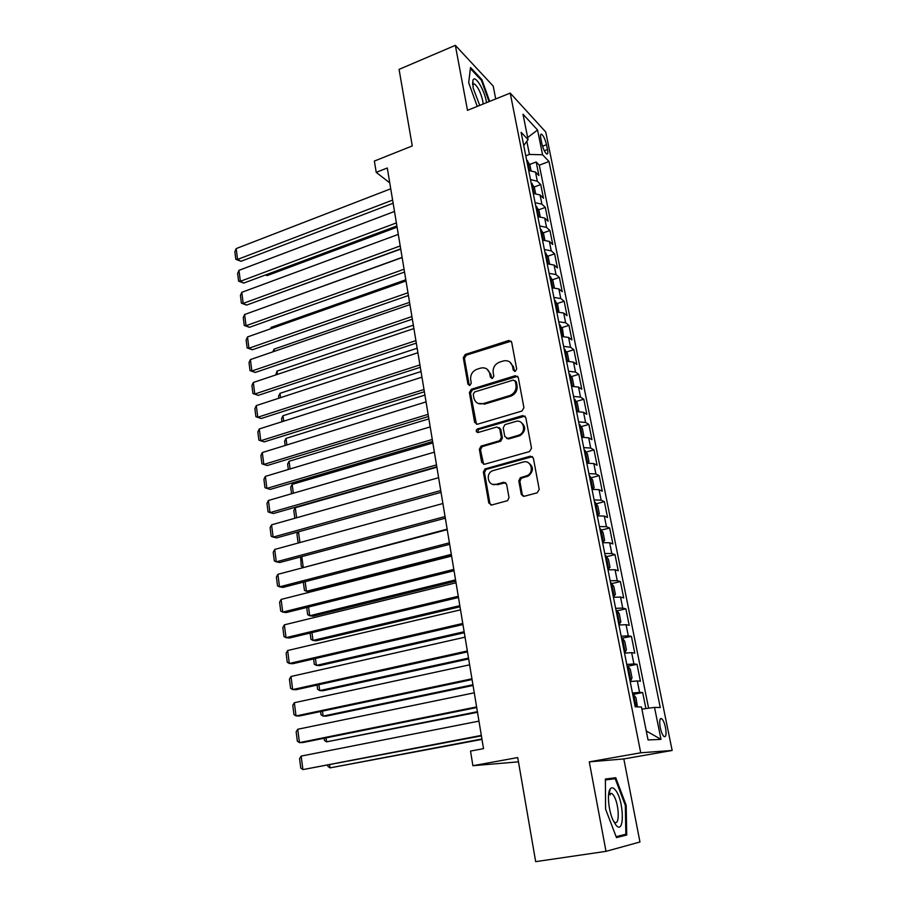 <?xml version="1.0" encoding="UTF-8"?>
<svg xmlns="http://www.w3.org/2000/svg" width="907" height="907" viewBox="0 0 907 907"><rect width="100%" height="100%" fill="white"/><g stroke="black" fill="none" stroke-linecap="round" stroke-linejoin="round"><path stroke-width="1.36" d="M515.289 371.326L516.684 369.013L511.673 342.211L508.929 340.442L465.212 354.478L463.273 357.721L467.921 384.183L469.905 385.407L471.277 383.128L470.676 379.682C470.28 374.693 472.366 371.224 476.946 369.274L480.789 368.061C485.472 367.199 488.465 369.092 489.769 373.729L490.404 377.187L492.433 378.423L493.816 376.122L493.181 372.664C492.762 367.63 494.882 364.138 499.53 362.154L503.43 360.929C508.181 360.056 511.231 361.95 512.58 366.609L513.226 370.09L515.289 371.326M665.477 727.561C664.491 723.117 663.255 720.169 661.77 718.729C659.684 717.891 659.185 720.872 660.273 727.663C661.26 732.13 662.495 735.089 663.981 736.529C666.078 737.334 666.577 734.353 665.477 727.561M521.253 494.292L524.28 496.276L537.159 492.818L539.223 489.451L533.361 458.103L530.323 456.176L484.916 468.976L483.363 472.094L488.794 503.022L491.741 504.995L507.637 500.63L509.02 497.58L506.605 484.225L503.634 482.275L496.095 484.338C488.42 486.81 484.939 474.168 492.331 470.824L523.226 462.037C530.844 459.509 534.733 471.844 527.432 475.517L520.255 477.785L518.804 480.88L521.253 494.292L523.316 496.333M495.71 98.942L493.215 86.086L455.348 45.35L399.069 69.374L412.266 145.948L374.364 161.061L376.212 172.364L387.289 167.988L483.522 748.649L470.529 751.075L472.91 765.712L518.464 761.835M606.012 851.344L639.957 841.991L623.823 758.932L589.278 761.857L606.012 851.344L535.674 861.65L517.727 757.56L472.91 765.712M589.278 761.857L640.727 752.787L510.222 93.092L545.753 132.014L672.155 750.463L640.727 752.787M455.348 45.35L467.49 110.325L510.222 93.092M521.91 411.052L523.929 407.719L518.271 377.471L515.312 375.691L471.345 389.262L469.384 392.527L474.633 422.39L477.501 424.215L521.91 411.052M525.743 417.424L531.513 448.228L529.473 451.573L484.565 464.248L481.651 462.343L479.35 449.294L481.016 446.131L499.655 440.7L501.31 437.514L499.746 428.864L496.809 427.016L478.193 432.48C475.869 432.027 475.597 430.859 477.399 428.954L522.749 415.576L525.743 417.424M645.909 708.582L642.689 692.54L632.746 694.49M632.451 693.027L639.582 692.347L637.304 680.942L640.41 681.214L637.02 664.309L627.179 666.328M626.782 664.468L633.902 663.924L631.646 652.643L634.775 653.119L631.419 636.419L621.567 638.188M621.182 636.238L628.279 635.83L626.045 624.685L629.197 625.342L625.887 608.846L617.157 610.785M615.638 608.348L622.724 608.075L620.524 597.055L623.687 597.906L620.411 581.58L611.874 583.575M610.162 580.775L617.236 580.627L615.059 569.743L618.245 570.764L615.003 554.642L606.636 556.66M604.754 553.519L611.806 553.508L609.651 542.749L612.86 543.951L609.663 527.999L601.454 530.062M599.402 526.582L606.443 526.695L604.311 516.06L607.543 517.432L604.379 501.662L596.318 503.759M594.119 499.95L601.137 500.188L599.028 489.667L602.282 491.22L599.153 475.631L591.239 477.751M588.892 473.624L595.899 473.987L593.813 463.579L597.078 465.291L593.983 449.883L586.205 452.037M583.723 447.605L590.706 448.069L588.654 437.786L591.931 439.657L588.87 424.419L581.228 426.596M578.609 421.868L585.582 422.447L583.552 412.288L586.84 414.318L583.813 399.239L576.308 401.45M573.553 396.427L580.514 397.119L578.507 387.062L581.806 389.25L578.813 374.342L571.421 376.575M568.564 371.258L575.503 372.063L573.507 362.12L576.829 364.455L573.87 349.705L566.603 351.973M563.621 346.372L570.548 347.29L568.576 337.449L571.909 339.932L568.984 325.352L561.818 327.642M558.735 321.77L565.639 322.779L563.701 313.051L567.045 315.681L564.154 301.249L557.091 303.573M553.894 297.428L560.787 298.539L558.871 288.925L562.227 291.691L559.37 277.417L552.408 279.753M549.12 273.347L555.991 274.572L554.086 265.048L557.465 267.95L554.63 253.835L547.771 256.205M544.393 249.538L551.252 250.854L549.37 241.432L552.748 244.471L549.948 230.503L543.18 232.895M539.71 225.979L546.558 227.385L544.688 218.077L548.089 221.24L545.311 207.42L538.645 209.834M535.085 202.68L541.91 204.177L540.073 194.96L543.474 198.259L540.731 184.586L537.318 181.207L530.504 179.62M534.144 187.012L540.731 184.586M540.833 138.59L541.83 143.521C543.1 148.691 544.699 152.161 546.626 153.963C547.839 154.496 548.134 153.034 547.511 149.576L546.513 144.689C545.254 139.542 543.656 136.061 541.706 134.259C540.515 133.726 540.221 135.177 540.833 138.59M641.895 709.138L654.514 707.381L660.262 707.551L549.018 161.514L542.579 154.768L529.439 154.428L525.777 155.823M654.514 707.381L660.999 739.375L648.063 739.965L641.464 706.995L635.195 706.814L521.106 132.297L528.067 139.576L522.999 114.225L537.568 129.996L542.579 154.768M648.607 708.197L539.302 165.165L536.196 161.99L538.917 175.516L535.493 172.092L528.69 170.471M541.91 204.177L545.311 207.42M546.558 227.385L549.948 230.503M551.252 250.854L554.63 253.835M555.991 274.572L559.37 277.417M560.787 298.539L564.154 301.249M565.639 322.779L568.984 325.352M570.548 347.29L573.87 349.705M575.503 372.063L578.813 374.342M580.514 397.119L583.813 399.239M585.582 422.447L588.87 424.419M590.706 448.069L593.983 449.883M595.899 473.987L599.153 475.631M601.137 500.188L604.379 501.662M606.443 526.695L609.663 527.999M611.806 553.508L615.003 554.642M617.236 580.627L620.411 581.58M622.724 608.075L625.887 608.846M628.279 635.83L631.419 636.419M633.902 663.924L637.02 664.309M639.582 692.347L642.689 692.54M529.439 154.428L526.82 141.288M623.823 758.932L672.155 750.463M376.212 172.364L389.749 182.863M529.699 164.439L536.196 161.99M539.302 165.165L549.018 161.514M523.736 145.539L528.067 139.576M540.073 194.96L533.248 193.429M544.688 218.077L537.851 216.626M549.37 241.432L542.511 240.083M554.086 265.048L547.216 263.801M558.871 288.925L551.978 287.768M563.701 313.051L556.796 311.997M568.576 337.449L561.66 336.497M573.507 362.12L566.58 361.269M578.507 387.062L571.546 386.325M476.368 429.929L478.431 429.317M583.552 412.288L576.58 411.653M588.654 437.786L581.67 437.276M593.813 463.579L586.818 463.182M599.028 489.667L592.022 489.383M604.311 516.06L597.282 515.89M609.651 542.749L602.599 542.703M615.059 569.743L607.996 569.834M620.524 597.055L613.438 597.271M626.045 624.685L618.959 625.036M631.646 652.643L624.538 653.131M637.304 680.942L630.172 681.565M527.647 137.524L537.568 129.996M660.999 739.375L646.26 730.951M489.678 101.38L481.889 79.635L470.506 67.492L468.692 82.684L477.229 106.391M626.726 835.018L626.181 805.28L615.74 777.741L605.388 779.022L605.581 809.135L616.488 837.603L626.726 835.018L616.647 836.537M481.095 79.963L481.889 79.635M610.23 794.986L609.561 793.24M609.357 792.695L609.039 791.868M605.388 779.498L615.74 777.741M605.388 779.963L615.207 778.728L625.331 805.427L626.181 805.28M514.552 371.394L513.634 367.267L509.836 362.04M486.934 369.058L490.868 374.364L491.775 378.491M511.197 341.168L466.345 355.147L464.395 358.378L469.327 385.486M517.704 376.292L472.445 389.885L470.506 393.128L476.47 424.283M515.323 381.337L513.249 380.09L474.588 391.983L473.239 394.25L473.885 397.912C475.211 402.663 478.272 404.579 483.08 403.649L510.017 395.475C514.473 393.4 516.468 389.919 516.004 385.033L515.323 381.337L516.378 381.972L515.029 380.657M478.193 403.468L483.08 403.649M516.378 381.972L517.069 385.656C517.534 390.532 515.539 394.012 511.083 396.087L484.191 404.239M499.02 427.503L500.845 429.408L502.41 438.047L500.743 441.221L482.139 446.641L480.483 449.793L483.624 464.327M525.051 416.109L478.522 429.499L477.683 432.548M518.169 435.371L519.155 435.009C526.967 431.811 523.509 418.785 515.607 421.494L504.938 424.646L503.215 427.855L504.791 436.516L507.75 438.387L518.169 435.371L520.221 435.541C525.935 430.916 526.151 426.483 520.867 422.243M506.639 438.444L508.827 438.92L507.75 438.387M519.235 435.916L508.827 438.92M528.191 462.638C533.713 466.549 533.815 470.994 528.498 475.982L521.321 478.25L519.87 481.334L522.33 494.723M492.682 484.338L496.095 484.338M505.675 482.649L497.195 484.78M532.522 456.629L486.039 469.441L484.485 472.558L489.916 503.43L490.925 505.074M530.992 170.493L529.835 164.689L526.604 159.949M265.83 274.844L267.202 275.592L397.096 227.169M528.055 166.99L527.455 164.269M265.388 275.014L267.202 275.592M392.606 200.096L237.566 259.436L240.967 261.295L393.128 203.225M390.736 188.792L236.171 248.586L237.566 259.436L235.82 259.345L234.845 251.761L236.171 248.586M240.967 261.295L235.82 259.345M486.549 102.638L486.39 101.697C484.259 89.362 474.678 74.011 472.932 80.394L473.114 87.934L479.712 105.393M483.159 103.999L482.762 100.881C480.733 92.48 477.966 86.834 474.44 83.932L472.649 84.544M470.382 68.558L481.402 80.281L489.043 101.629M615.343 789.974C613.381 787.559 611.715 787.174 610.332 788.807C606.953 792.491 608.359 810.042 612.917 819.962L615.774 824.882C624.9 836.605 624.22 800.257 615.343 789.974M613.62 821.447L614.186 821.957C620.377 827.207 619.073 801.573 612.905 794.543L611.806 793.444L609.096 793.704L608.597 794.566M625.331 805.427L625.841 834.247L616.136 836.673M535.561 193.429L534.359 187.386L531.117 182.715M269.787 296.634L400.735 249.096M532.579 189.824L531.99 187.08M540.175 216.626L538.928 210.322L535.686 205.719M268.302 305.954L402.107 257.395M537.137 212.896L536.559 210.129M544.846 240.06L543.542 233.507L540.311 228.972M271.318 328.538L271.159 327.37L405.814 279.764M541.751 236.217L541.196 233.428M271.159 327.37L270.49 328.822M549.563 263.756L548.202 256.93L544.971 252.475M274.368 351.338L274.073 349.138L409.556 302.348M546.422 259.799L545.867 256.976M274.073 349.138L272.803 351.882M396.393 222.907L240.366 281.306L243.768 283.075L396.892 225.934M394.5 211.467L238.96 270.343L240.366 281.306L238.598 281.159L237.623 273.506L238.96 270.343M243.768 283.075L238.598 281.159M400.214 245.944L243.201 303.392L246.602 305.092L400.69 248.869M398.298 234.391L241.784 292.326L243.201 303.392L241.409 303.187L240.423 295.455L241.784 292.326M246.602 305.092L241.409 303.187M404.068 269.232L246.058 325.704L249.47 327.314L404.533 272.055M402.13 257.554L244.618 314.525L246.058 325.704L244.255 325.443L243.257 317.631L244.618 314.525M249.47 327.314L244.255 325.443M407.969 292.768L248.937 348.243L252.361 349.762L408.422 295.489M406.019 280.977L247.498 336.95L248.937 348.243L247.123 347.925L246.114 340.034L247.498 336.95M252.361 349.762L247.123 347.925M554.336 287.712L552.919 280.626L549.687 276.238M277.451 374.376L277.009 371.122L413.343 325.182M551.161 283.642L550.594 280.785M275.739 374.954L277.009 371.122M411.914 316.566L251.851 371.008L255.286 372.448L412.345 319.173M409.93 304.639L250.4 359.591L251.851 371.008L250.026 370.623L249.006 362.653L250.4 359.591M255.286 372.448L250.026 370.623M558.95 311.929L557.692 304.559L554.46 300.251M280.558 397.663L279.98 393.332L417.163 348.243M555.946 307.745L555.379 304.854M278.834 398.218L278.574 396.246L279.98 393.332M415.894 340.613L254.799 394.012L258.234 395.361L416.313 343.107M413.898 328.561L253.325 382.482L254.799 394.012L252.951 393.57L251.919 385.509L253.325 382.482M258.234 395.361L252.951 393.57M563.542 336.418L562.51 328.765L559.279 324.536M283.698 421.177L282.973 415.757L421.018 371.541M560.787 332.109L560.209 329.184M281.975 421.732L281.567 418.649L282.973 415.757M419.93 364.931L257.781 417.243L261.216 418.501L420.326 367.301M417.912 352.732L256.284 405.599L257.781 417.243L255.91 416.744L254.878 408.603L256.284 405.599M261.216 418.501L255.91 416.744M568.236 361.179L568.848 360.635L567.374 353.242L564.154 349.082M286.884 444.952L286.011 438.398L424.93 395.089M565.673 356.734L565.095 353.787M285.138 445.484L284.583 441.267L286.011 438.398M513.396 366.292L512.455 366.054M424 389.511L260.785 440.723L264.232 441.89L424.374 391.767M421.959 377.187L259.277 428.954L260.785 440.723L258.903 440.156L257.849 431.925L259.277 428.954M264.232 441.89L258.903 440.156M572.997 386.223L573.791 385.452L572.306 377.981L569.086 373.911M290.093 468.964L289.061 461.278L428.864 418.887M570.628 381.643L570.027 378.661M288.335 469.486L287.621 464.112L289.061 461.278M428.115 414.352L263.824 464.441L267.27 465.518L428.478 416.494M426.052 401.892L262.304 452.548L263.824 464.441L261.919 463.806L260.865 455.495L262.304 452.548M577.85 411.563L578.791 410.554L577.283 403.003L574.074 399.001M293.335 493.238L292.156 484.383L432.854 442.933M575.628 406.835L575.027 403.819M291.578 493.748L290.693 487.195L292.156 484.383M432.276 439.476L266.896 488.408L270.343 489.383L432.616 441.494M430.19 426.88L265.354 476.39L266.896 488.408L264.969 487.705L263.903 479.315L265.354 476.39M582.782 437.174L583.847 435.938L582.328 428.297L579.108 424.385M296.612 517.761L295.274 507.727L436.879 467.23M580.684 432.299L580.095 429.26M294.843 518.26L293.811 510.505L295.274 507.727M436.494 464.883L269.991 512.625L273.449 513.509L436.811 466.776M434.385 452.151L268.438 500.483L269.991 512.625L268.064 511.854L266.975 503.374L268.438 500.483M587.781 463.092L588.96 461.606L587.419 453.874L584.21 450.053M587.351 463.126L586.772 463.001M585.797 458.058L585.208 454.985M298.494 531.819L299.934 542.556M299.083 542.783L298.052 542.352L296.94 534.053L298.086 531.933M440.745 490.574L273.132 537.103L276.59 537.885L441.04 492.342M438.614 477.694L271.556 524.836L273.132 537.103L271.17 536.264L270.082 527.693L271.556 524.836M592.861 489.304L594.119 487.569L592.566 479.746L589.357 476.016M592.793 489.315L591.965 489.111M447.14 529.144L304.321 567.34M590.967 484.111L590.389 481.005M301.804 556.615L303.21 567.124L301.237 566.229L300.614 556.943M445.054 516.548L276.295 561.841L279.764 562.521L445.326 518.18M442.899 503.521L274.708 549.438L276.295 561.841L274.322 560.934L273.222 552.272L274.708 549.438M597.373 515.89L599.357 513.816L597.781 505.913L594.573 502.274M598.076 515.709L597.203 515.516M451.323 554.37L306.453 591.307L309.684 591.852L451.55 555.742M596.205 510.46L595.627 507.319M305.16 581.682L306.453 591.307L304.446 590.355L303.357 582.147M449.407 542.828L279.503 586.84L282.973 587.419L449.657 544.325M447.23 529.654L277.893 574.312L279.503 586.84L277.508 585.854L276.386 577.101L277.893 574.312M602.577 542.579L604.64 540.368L603.042 532.375L599.844 528.826M603.382 542.386L602.509 542.227M455.552 579.879L309.718 615.751L312.96 616.193L455.756 581.126M601.488 537.114L600.876 533.928M308.55 607.01L309.718 615.751L307.7 614.719L306.725 607.463M453.817 569.392L282.735 612.112L286.215 612.576L454.033 570.752M451.607 556.07L281.113 599.436L282.735 612.112L280.728 611.057L279.594 602.203L281.113 599.436M607.939 569.562L609.992 567.238L608.382 559.143L605.184 555.696M608.744 569.369L607.871 569.245M459.826 605.661L313.017 640.444L316.26 640.784L460.008 606.783M606.851 564.075L606.239 560.855M311.974 632.621L313.017 640.444L310.976 639.344L310.137 633.063M458.262 596.273L286.011 637.655L289.492 638.006L458.466 597.498M456.028 582.793L284.367 624.844L286.011 637.655L283.982 636.521L282.837 627.576L284.367 624.844M613.359 596.863L615.399 594.402L613.767 586.217L610.581 582.872M614.175 596.67L613.302 596.579M464.146 631.737L316.35 665.398L319.604 665.625L464.305 632.723M612.259 591.353L611.624 588.11M315.432 658.505L316.35 665.398L314.298 664.23L313.584 658.936M462.774 623.46L289.322 663.471L292.802 663.72L462.944 624.538M460.518 609.833L287.655 650.523L289.322 663.471L287.258 662.257L286.113 653.221L287.655 650.523M618.846 624.481L620.876 621.896L619.22 613.62L616.907 610.445L616.034 610.366M619.662 624.299L618.789 624.231M468.511 658.097L319.718 690.612L322.971 690.737L468.647 658.947M617.746 618.937L617.089 615.672M318.924 684.672L319.718 690.612L317.643 689.365L317.076 685.08M467.332 650.965L292.666 689.569L296.147 689.705L467.479 651.884M465.042 637.168L290.988 676.486L292.666 689.569L290.58 688.277L289.424 679.139L290.988 676.486M624.39 652.416L625.218 652.246L624.345 652.212M472.932 684.751L323.13 716.099L326.384 716.111L473.046 685.465M625.252 652.178L626.408 649.707L624.742 641.328L622.497 638.313L625.218 652.246M623.29 646.861L622.633 643.562M322.461 711.133L323.13 716.099L321.033 714.773L320.602 711.53M471.935 678.787L296.045 715.952L299.537 715.974L472.071 679.558M469.633 664.831L294.344 702.721L296.045 715.952L293.947 714.591L292.768 705.351L294.344 702.721M630.002 680.692L630.841 680.522L632.009 677.846L630.32 669.366L628.018 666.339L627.156 666.328M630.841 680.522L629.968 680.533M477.399 711.7L326.577 741.847L477.49 712.278M628.891 675.114L628.222 671.724M326.044 737.879L326.577 741.847L324.457 740.452L324.162 738.264M476.606 706.927L299.457 742.629L302.949 742.527L476.708 707.551M474.27 692.812L297.745 729.262L299.457 742.629L297.337 741.178L296.147 731.836L297.745 729.262M637.451 706.882L635.977 697.744L633.676 694.796L632.814 694.807M481.912 738.967L330.057 767.878L481.98 739.386M634.571 703.696L633.891 700.272M329.66 764.93L330.057 767.878L327.915 766.404L327.767 765.293M481.322 735.407L302.915 769.601L481.402 735.872M478.953 721.133L301.181 756.087L302.915 769.601L300.773 768.07L299.571 758.626L301.181 756.087M537.318 181.207L535.493 172.092M542.533 146.208L546.513 144.689M544.336 150.789L547.511 149.576M513.634 367.267L512.58 366.609M491.492 377.822L490.404 377.187M490.868 374.364L489.769 373.729M469.044 384.795L467.921 384.183M464.395 358.378L463.273 357.721M466.345 355.147L465.212 354.478M509.813 341.202L508.748 340.499M514.28 370.748L513.226 370.09M475.756 422.934L474.633 422.39M470.506 393.128L469.384 392.527M472.468 389.874L471.345 389.262M516.378 376.326L515.312 375.691M510.664 396.223L509.587 395.622M517.069 385.656L516.004 385.033M482.773 462.831L481.651 462.343M480.483 449.793L479.35 449.294M482.467 446.527L481.345 446.006M500.403 441.346L499.303 440.825M502.41 438.047L501.31 437.514M500.845 429.408L499.746 428.864M478.692 429.442L477.558 428.898M523.815 416.143L522.749 415.576M519.87 481.334L518.804 480.88M521.91 478L520.845 477.547M526.899 476.64L525.845 476.175M504.723 482.717L503.634 482.275M489.916 503.43L488.794 503.022M484.485 472.558L483.363 472.094M486.481 469.27L485.358 468.794M531.377 456.675L530.323 456.176M529.495 170.437L527.545 160.618M534.064 193.395L532.069 183.361M538.667 216.592L536.638 206.343M543.338 240.049L541.252 229.573M548.043 263.756L545.912 253.042M552.805 287.712L550.64 276.782M557.624 311.951L555.401 300.773M562.499 336.44L560.22 325.023M567.419 361.213L565.095 349.546M572.396 386.257L570.027 374.342M577.43 411.585L575.015 399.42M582.521 437.197L580.049 424.771M587.668 463.103L585.14 450.405M592.872 489.281L590.298 476.334M598.11 515.652L595.514 502.569M603.416 542.329L600.785 529.087M608.778 569.324L606.114 555.923M614.209 596.613L611.511 583.065M619.696 624.243L616.975 610.524M630.875 680.454L628.075 666.418M636.113 706.836L633.732 694.864M660.205 719.013L661.77 718.729M540.651 134.667L541.706 134.259M509.995 341.145L508.929 340.442M472.445 389.885L471.323 389.273M511.083 396.087L510.017 395.475M482.139 446.641L481.016 446.131M500.743 441.221L499.655 440.7M478.522 429.499L477.399 428.954M520.221 435.541L519.155 435.009M521.321 478.25L520.255 477.785M528.498 475.982L527.432 475.517M486.039 469.441L484.916 468.976M472.615 84.068L472.932 80.394M472.66 84.668L474.44 83.932M609.096 793.704L610.332 788.807M608.937 793.92L611.806 793.444"/></g></svg>

